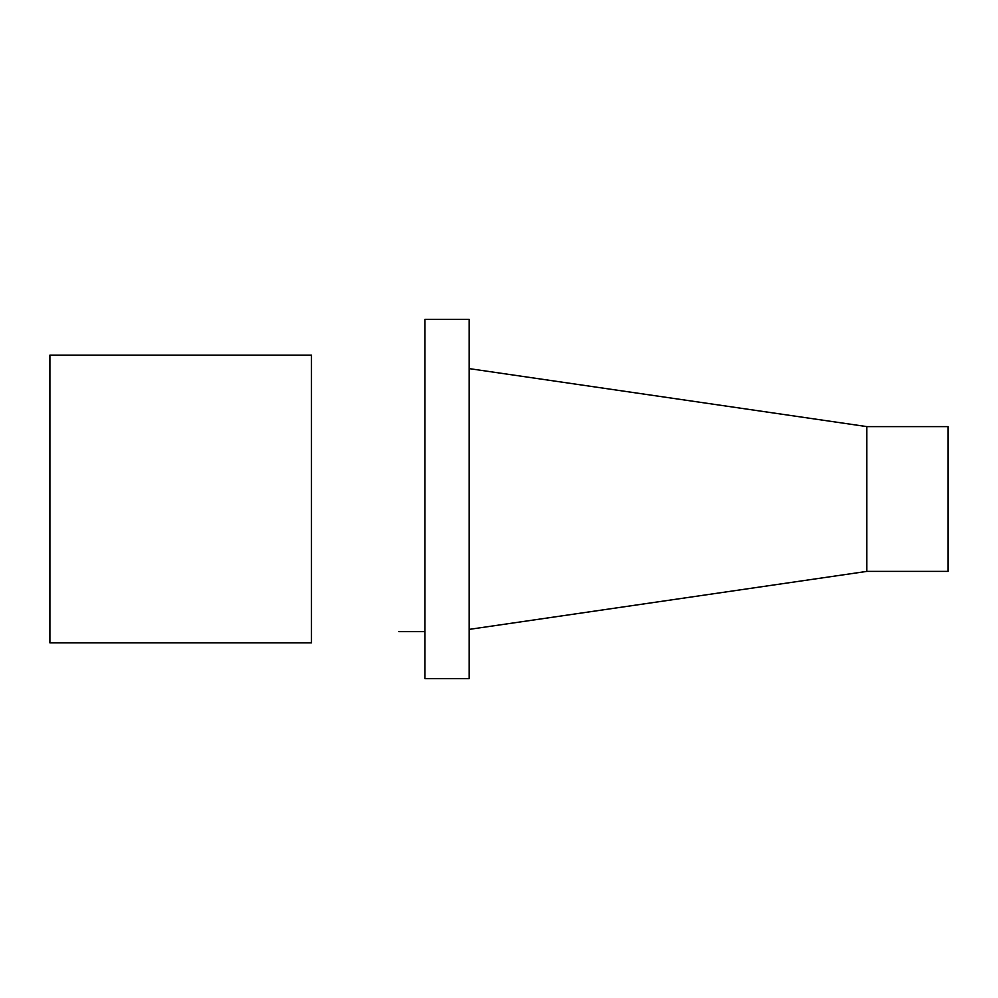 <?xml version="1.0" encoding="UTF-8"?>
<svg xmlns="http://www.w3.org/2000/svg" width="998" height="998" viewBox="0 0 998 998"><rect width="100%" height="100%" fill="white"/><g stroke="black" fill="none" stroke-linecap="round" stroke-linejoin="round"><path stroke-width="1.5" d="M49.9 642.862L49.9 355.138L311.476 355.138L311.476 642.862L49.9 642.862M469.16 319.397L469.16 678.603L424.948 678.603L424.948 319.397L469.16 319.397M866.838 571.392L948.1 571.392L948.1 426.608L866.838 426.608L866.838 571.392L469.16 629.389M948.1 426.608L948.1 571.392M424.948 631.634L398.788 631.634M866.838 426.608L469.16 368.611"/></g></svg>
